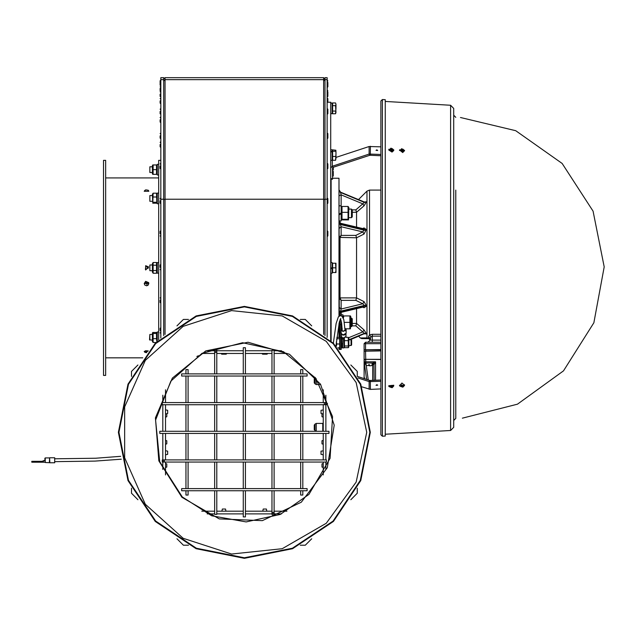<?xml version="1.0" encoding="UTF-8"?>
<svg xmlns="http://www.w3.org/2000/svg" width="636" height="636" viewBox="0 0 636 636"><rect width="100%" height="100%" fill="white"/><g stroke="black" fill="none" stroke-linecap="round" stroke-linejoin="round"><path stroke-width="0.95" d="M244.359 557.772L196.357 548.224L155.661 521.035L128.472 480.339L118.924 432.329L128.472 384.327L155.661 343.631L196.357 316.442L244.359 306.886L292.369 316.442L333.065 343.631L360.254 384.327L369.802 432.329L360.254 480.339L333.065 521.035L292.369 548.224L244.359 557.772M366.757 432.329L356.176 482.112L326.26 523.293L282.185 548.741L231.568 554.059L183.168 538.326L145.342 504.276L124.64 457.777L124.64 406.881L145.342 360.389L183.168 326.332L231.568 310.606L282.185 315.925L326.26 341.373L356.176 382.546L366.757 432.329M300.629 490.753L300.629 495.054L302.784 495.054L302.784 490.753M302.784 373.912L302.784 369.611L300.629 369.611L300.629 373.912M307.085 376.059L307.085 373.912L181.642 373.912L181.642 376.059L307.085 376.059M245.44 373.912L245.44 347.749L243.286 347.749L243.286 373.912M243.286 490.753L243.286 516.917L245.44 516.917L245.44 490.753M162.291 402.58L162.291 404.735L324.288 404.735L324.288 402.58L162.291 402.58M214.618 490.753L214.618 514.405L216.765 514.405L216.765 490.753M181.642 488.599L181.642 490.753L307.085 490.753L307.085 488.599L181.642 488.599M188.089 373.912L188.089 369.611L185.943 369.611L185.943 373.912M185.943 490.753L185.943 495.054L188.089 495.054L188.089 490.753M159.779 431.256L159.779 433.41L328.947 433.41L328.947 431.256L159.779 431.256M274.108 373.912L274.108 350.253L271.962 350.253L271.962 373.912M164.438 462.078L326.435 462.078L326.435 459.931L164.438 459.931L164.438 462.078L162.291 462.078L163.365 461.005L162.291 459.931L162.291 462.078M331.674 103.064L330.736 103.088L332.175 103.072L332.175 113.669L330.736 113.669M330.736 151.734L332.175 151.137L332.175 160.383L330.736 160.383M330.736 149.778L332.175 149.778L332.175 151.137M158.706 193.113L157.267 193.113L157.267 203.727L158.706 203.727M158.706 262.557L157.267 262.557L157.267 273.162L158.706 273.162M158.706 331.992L157.267 331.992L157.267 341.309M158.706 164.35L157.267 164.35L157.267 174.964L158.706 174.956M330.736 268.4L332.175 267.573L332.175 262.557L330.736 262.557M339.338 214.046L341.135 213.012L341.135 194.831L340.443 191.913L339.338 190.267M342.995 317.483L342.995 314.788L341.206 314.788M342.979 338.455L342.565 347.924L343.997 347.924L343.997 338.145M348.17 337.295L348.878 338.463L348.878 346.779L348.377 347.638L348.17 337.295L345.73 337.295M336.333 346.23L336.333 341.842M351.597 344.943L351.597 340.3L351.048 339.751L351.048 345.491L351.597 344.943M341.707 337.644L341.707 347.82L342.565 347.82M340.133 322.722L339.409 322.722L339.409 321.967L340.133 321.967M339.409 322.722L340.133 322.953M339.409 315.909L339.409 315.035L340.133 315.035L339.409 315.035M340.133 329.663L339.409 329.663L339.409 327.158L340.133 327.158M339.409 327.158L339.409 325.282L340.133 325.282M340.133 324.988L339.409 324.988L339.409 322.953M340.133 319.622L340.133 349.434L341.206 349.434L341.206 333.558M341.206 329.496L341.206 320.886M340.133 312.681L340.133 315.647M341.206 315.742L341.174 312.308M341.135 213.012L341.135 213.728L339.338 214.761L341.135 213.728L341.135 220.93L339.338 220.93M348.011 212.329L348.011 206.462L348.878 207.423L348.544 219.889L348.011 219.237L348.011 212.329L342.001 212.329L342.001 219.237L341.46 219.889L348.544 219.889M327.158 337.374L327.158 77.687L325.004 77.687L325.004 335.546M332.175 267.573L332.175 268.146L330.736 268.972L332.175 268.146L332.175 273.162L330.736 273.162M330.736 340.626L330.736 102.277L327.158 102.277M160.137 300.152L160.137 302.378L160.137 300.152M160.137 267.287L160.137 265.061L160.137 267.287M160.137 200.912L160.137 203.138L160.137 200.912M160.137 166.147L160.137 168.373L160.137 166.147M160.137 84.636L160.137 82.41L160.137 84.636M160.137 85.184L160.137 80.74L160.852 80.096M160.137 94.128L160.137 96.354L160.137 94.128M160.137 111.475L160.137 113.701L160.137 111.475M160.137 135.865L160.137 138.091L160.137 135.865M160.137 233.643L160.137 231.417L160.137 233.643M160.137 330.593L160.137 328.367L160.137 330.593M160.137 100.87L160.137 103.096L160.137 100.87M160.137 119.806L160.137 122.033L160.137 119.806M160.137 144.571L160.137 146.797L160.137 144.571M160.137 88.436L160.137 90.662L160.137 88.436M166.767 413.79L166.767 416.763L165.511 417.152M166.767 440.843L166.767 443.872L165.511 444.262M166.767 464.002L166.767 467.031L165.511 467.42M327.874 198.869L327.874 203.138L327.874 198.869M327.874 92.085L327.874 96.354L327.874 92.085M323.215 444.262L321.959 443.872L321.959 440.724L323.215 440.327M323.215 467.42L321.959 467.031L321.959 463.875L323.215 463.485M323.215 417.152L321.959 416.763L321.959 413.79M327.874 231.591L327.874 235.861L327.874 231.591M327.874 109.432L327.874 113.701L327.874 109.432M327.874 133.822L327.874 138.091L327.874 133.822M327.874 164.104L327.874 168.373L327.874 164.104M327.874 82.593L327.874 86.854L327.874 82.593M327.874 80.915L327.23 80.096L327.23 96.998L327.874 96.354M327.874 98.826L327.874 102.277L327.874 98.826M226.058 354.196L221.71 354.196L226.058 354.196M266.913 354.196L262.573 354.196L266.913 354.196M266.762 511.185L266.373 509.031L263.217 509.031L262.724 511.185L266.762 511.185M225.907 511.185L225.51 509.031L222.354 509.031L221.869 511.185L225.907 511.185M165.511 409.838L165.511 413.964L167.666 413.48L167.666 410.323L165.511 409.838M165.511 450.693L165.511 454.827L167.666 454.335L167.666 451.186L165.511 450.693M323.215 410.005L321.061 410.323L321.061 413.48L323.215 413.964L323.215 410.005M323.215 450.86L321.061 451.186L321.061 454.335L323.215 454.827L323.215 450.86M149.889 340.117L149.889 334.433L152.394 334.433M149.889 334.433L149.532 339.759M149.889 264.989L149.889 270.729L149.889 264.989L152.394 264.989M149.889 195.554L149.889 201.286L149.889 195.554L152.394 195.554M149.889 166.791L149.889 172.523L149.889 166.791L152.394 166.791M163.722 335.546L163.722 79.031L165.066 77.687L165.066 334.441M160.852 79.667L163.722 79.667L163.722 77.687L160.852 77.687L160.852 338.01M320.154 384.541L316.211 384.541L316.211 378.794M316.211 384.541L314.971 383.826L315.122 377.363M322.762 431.256L322.762 423.441L321.872 423.481L323.215 423.29M316.211 423.441L314.971 424.156L314.971 430.54L316.211 431.256L316.211 423.441L321.999 423.441M327.158 79.667L325.004 79.667L323.66 77.687L323.66 334.441M382.435 99.494L385.297 99.653L385.297 436.065L382.435 436.224L380.916 434.793L380.916 100.925L382.435 99.494L382.435 436.224M450.63 430.5L450.63 105.218L453.675 108.438L453.675 427.281L450.63 430.5L385.297 434.269M453.675 420.452L455.789 418.377L455.789 338.63M455.789 190.084L455.789 418.377M332.604 167.705L332.604 170.369L333.248 169.725L333.248 167.308L333.248 168.683M332.604 176.45L332.604 170.718L333.248 171.362L333.248 175.806L333.248 174.765L333.248 175.806L332.533 176.45L333.216 175.997M330.736 179.177L332.533 179.177L332.533 167.952L333.049 167.379L369.842 155.24L380.916 155.709M333.248 174.765L333.248 172.396M401.515 385.861L400.64 386.084L400.855 386.545L402.19 386.958L402.437 386.187M402.19 386.958L403.526 385.79L403.113 385.472M401.888 386.489L401.793 385.694L402.159 386.251M401.976 384.915L401.308 385.106L401.976 384.915L402.397 385.647M390.79 386.394L389.916 386.616L390.13 387.078L391.466 387.483L391.704 386.72M391.466 387.483L392.802 386.314L392.388 385.996M391.251 385.448L390.584 385.639L391.251 385.448L391.673 386.179M402.31 149.253L401.976 148.752L401.714 149.476M401.976 148.752L401.308 148.872L401.523 149.444M402.668 149.913L403.526 149.778L402.413 149.293M401.594 149.381L400.64 149.786L400.855 150.271L401.515 149.913L402.19 150.811L402.858 150.692L402.652 149.81M391.585 148.721L391.251 148.22L390.989 148.943M391.251 148.22L390.584 148.347L390.798 148.919M391.943 149.381L392.802 149.245L391.689 148.76M390.87 148.848L389.916 149.253L390.13 149.738L390.79 149.381L391.466 150.279L392.134 150.16L391.927 149.277M352.241 216.9L352.241 209.84L351.47 209.069L351.47 217.671L352.241 216.9M335.975 263.201L335.975 272.518L335.554 272.518L335.975 270.189L335.554 263.201L335.975 263.201M105.656 160.336L105.656 375.383L103.509 375.383L103.509 160.336L105.656 160.336M158.706 339.958L158.706 160.336L160.852 160.336M152.688 174.312L153.101 174.312L152.394 173.811L152.394 165.495L153.101 164.994L152.688 164.994M153.101 333.495L153.101 342.494L152.394 341.46L152.394 333.145L152.783 332.477L153.101 333.495L156.567 333.495L156.885 332.477L152.783 332.477M153.101 270.546L153.101 273.242L152.394 272.017L152.394 263.702L153.101 262.477L156.567 262.477L156.567 265.172L153.101 265.172L153.101 270.546L156.567 270.546L156.567 265.172M153.101 193.225L152.783 203.242L152.394 194.258L153.101 193.225L156.567 193.225L157.267 194.258M331.094 340.968L331.094 273.162M331.094 262.557L331.094 179.177M339.338 315.949L338.98 178.255L338.98 316.203M338.98 323.637L338.98 337.438M338.98 347.805L338.98 349.156M339.338 349.569L339.338 347.805M339.338 337.438L339.338 322.126M341.135 312.093L340.586 312.419L340.355 311.918L341.135 308.985L339.338 307.434M339.346 298.3L341.135 300.311L340.061 297.942L339.338 298.22L340.053 297.894L340.053 237.824L341.135 235.407L339.465 236.886L339.338 237.498L340.053 237.824M364.46 202.089L340.689 192.191M362.751 228.825L363.625 228.809L364.333 229.652L362.751 231.933L355.802 235.407L341.135 235.407L341.135 226.734L340.355 224.508L340.713 223.292L339.338 221.551M352.241 325.878L351.47 326.65L351.47 318.048L352.241 318.819L352.241 325.855L355.802 325.855L362.751 331.881L364.015 329.917L356.542 323.438L356.542 308.619M339.338 312.014L340.355 311.211L364.333 305.447L362.751 303.785L341.135 308.985L341.135 300.311L355.802 300.311L362.751 303.785L364.015 301.655L356.542 297.918L356.542 237.8L364.015 234.064L366.376 229.485L364.015 227.958L362.751 228.594M356.542 227.1L356.542 212.273L364.015 205.802L366.376 202.097L364.5 201.89M372.084 364.436L374.103 364.436L375.542 361.773L372.704 362.997L365.326 362.973L364.126 361.773L365.334 364.213L365.962 364.436L365.962 362.997M380.916 359.316L364.07 359.316L364.086 377.204L364.086 359.769L365.501 359.769L364.07 359.563L364.078 349.808L380.916 349.53M380.916 350.953L364.07 351.263L364.07 359.316L380.916 359.515M364.07 349.848L364.07 343.647L380.916 343.647M364.07 343.647L365.501 342.216L365.501 349.53M370.907 336.746L369.5 334.894L368.57 336.5L370.16 338.336L370.16 340.061L368.57 338.384L366.964 337.867L360.381 338.002L361.733 338.622L368.888 338.638L370.16 340.045L370.907 336.746L372.314 336.118L372.314 334.282L369.5 334.894L369.5 190.084L380.916 190.084M369.516 365.867L372.044 365.509L369.516 365.867M366.129 365.509L368.657 365.509L366.129 365.509L366.042 362.997M368.657 364.722L368.657 365.509L368.657 364.722L369.516 364.722L369.516 365.509L369.516 364.722M335.975 158.38L335.554 160.28L335.975 153.872L335.975 158.38M335.88 150.255L335.975 153.872L335.88 150.255L332.604 149.881L332.604 151.281L335.554 151.281M332.175 151.543L330.736 152.203M335.975 108.366L335.554 113.749L335.975 112.405L335.554 105.679L335.975 104.336L335.975 108.366M335.554 102.984L335.975 104.336L335.554 102.984L332.604 102.984L332.604 105.679L335.554 105.679M332.175 103.072L330.736 103.183M335.975 151.789L335.975 153.872M335.975 156.289L335.975 157.41L369.087 146.495L380.916 146.837M314.256 379L314.256 382.952L314.804 383.5L314.804 377.768L314.256 379M314.256 425.031L314.256 429.666L314.804 430.214L314.804 424.482L314.256 425.031M349.872 322.349L349.872 315.893L350.738 316.394L350.452 328.796L349.872 328.796L349.872 322.349L344.45 322.349M198.13 355.58L198.13 356.383L196.818 356.383M49.362 457.912L45.204 457.912L45.204 462.571L49.592 462.658L49.592 457.825L49.362 462.571M49.831 457.737L54.704 457.737L54.704 462.754L49.831 462.754L49.592 457.825M45.204 462.213L44.846 458.294M41.976 461.354L31.8 461.354L31.8 462.213L41.976 462.213L44.846 460.241L41.976 461.354L41.976 462.213L44.846 462.213M216.765 373.912L216.765 352.408L214.618 352.408L214.618 373.912M271.962 490.753L271.962 512.258L274.108 512.258L274.108 490.753M160.137 302.378L160.781 303.022L160.781 297.29L160.137 297.934M160.137 269.505L160.781 270.157L160.781 264.417L160.137 265.061M160.137 203.138L160.781 203.782L160.781 198.042L160.137 198.694M160.137 168.373L160.781 169.017L160.781 163.285L160.137 163.929M160.137 96.354L160.781 96.998L160.781 81.766L160.137 82.41M160.137 113.701L160.781 114.345L160.781 108.613L160.137 109.257M160.137 138.091L160.781 138.735L160.781 132.996L160.137 133.647M160.137 235.861L160.781 236.505L160.781 230.773L160.137 231.417M160.137 332.811L160.781 333.463L160.781 327.723L160.137 328.367M160.137 103.096L160.781 103.74L160.781 98L160.137 98.652M160.137 122.033L160.781 122.676L160.781 116.945L160.137 117.588M160.137 146.797L160.781 147.441L160.781 141.709L160.137 142.353M327.874 198.694L327.23 198.042L327.23 203.782L327.874 203.138M327.874 231.417L327.23 230.773L327.23 236.505L327.874 235.861M327.874 109.257L327.23 108.613L327.23 114.345L327.874 113.701M327.874 133.647L327.23 132.996L327.23 138.735L327.874 138.091M327.874 163.929L327.23 163.285L327.23 169.017L327.874 168.373M327.874 98.652L327.23 98L327.23 102.277M226.154 354.196L226.798 353.552L221.066 353.552L221.71 354.196M267.017 354.196L267.661 353.552L261.921 353.552L262.573 354.196M340.053 315.035L340.053 312.737M340.053 222.982L340.053 220.93M358.609 199.481L366.964 191.134L366.964 337.867L368.729 338.63L367.576 338.129M368.57 336.5L368.57 338.384L369.866 339.195M375.542 380.272L375.542 361.773L365.787 361.773L365.787 362.997L364.126 361.773L366.694 379.438M372.672 380.415L372.672 362.997L373.602 363.339M365.501 350.953L365.787 361.773L364.372 361.773L364.07 359.563M372.314 342.216L372.314 340.061L370.16 339.99M181.888 497.304L158.849 460.83L155.399 417.828L172.332 378.142L205.762 350.873L248.04 342.271L289.475 354.292L320.576 384.192L334.21 425.126L327.27 467.706L301.337 502.186L262.35 520.661L219.237 518.897L181.888 497.304M244.359 558.313L196.15 548.725L155.279 521.417L127.971 480.546L118.383 432.329L127.971 384.12L155.279 343.249L196.15 315.941L244.359 306.353L292.576 315.941L333.447 343.249L360.755 384.12L370.343 432.329L360.755 480.546L333.447 521.417L292.576 548.725L244.359 558.313L196.15 548.725L155.279 521.417L127.971 480.546L118.383 432.329L127.971 384.12L155.279 343.249L196.15 315.941L244.359 306.353L292.576 315.941L333.447 343.249L360.755 384.12L370.343 432.329L360.755 480.546L333.447 521.417L292.576 548.725L244.359 558.313M182.262 496.923L159.708 461.688L155.605 420.054L170.853 381.099L202.129 353.306L242.602 342.748L283.465 351.716L315.806 378.253L332.572 416.58L330.108 458.341L308.953 494.434L280.269 514.429L246.116 521.918L211.701 515.772L182.262 496.923L159.708 461.688L155.605 420.054L170.853 381.099L202.129 353.306L242.602 342.748L283.465 351.716L315.806 378.253L332.572 416.58L330.108 458.341L308.953 494.434L280.269 514.429L246.116 521.918L211.701 515.772L182.262 496.923M462.348 418.138L517.458 404.21L563.472 370.836L593.825 322.786L604.2 266.897L593.11 211.152L562.144 163.492L515.709 130.706L460.432 117.477M390.989 386.132L391.434 386.783M402.445 150.175L401.928 149.452M391.72 149.643L391.204 148.919M345.125 330.927L343.838 319.646L342.041 316.227L340.308 315.631L338.352 316.887L336.086 323.454L333.32 343.122M362.751 307.124L364.015 307.76L366.376 306.234L366.376 305.622L364.333 305.447L363.617 306.918L340.697 312.427L339.338 314.168M54.704 458.81L95.662 458.238L120.697 456.37M54.704 461.68L95.026 461.124L121.277 459.184M148.212 350.929L145.612 350.722L144.189 351.517L144.992 352.447L146.741 352.694M324.288 404.735L326.435 404.735L327.516 403.661L326.435 402.58L325.362 403.661L326.435 404.735M160.852 87.506L160.137 86.854M160.852 91.266L160.137 91.91M340.053 334.162L339.338 334.878M340.435 191.913L339.354 190.458M144.189 283.489L144.873 285.119L146.646 285.787L148.196 285.087L148.848 283.489L148.665 282.599L148.848 283.481L144.189 283.489L148.665 282.591L145.612 281.374L144.189 283.481M144.921 190.355L144.189 191.293L148.848 191.293L148.275 190.251L145.7 189.862L144.189 191.245L148.848 191.245L148.665 190.768M145.811 266.19L148.315 268.082L145.421 269.306L145.811 266.19M340.809 318.413L339.417 321.84L335.935 345.809M342.55 334.926L341.166 333.24L342.971 334.941L346.183 333.24L344.815 334.918L342.995 335.053L341.397 333.987M160.614 91.282L160.137 90.662M348.496 337.819L362.751 331.881L364.333 333.32L364.166 333.924L364.841 333.844L364.46 333.63M216.765 350.253L215.691 349.18L214.618 350.253L215.691 351.334L216.765 350.253L215.691 349.18L214.618 350.253L215.691 351.334L216.765 350.253L216.765 352.408M271.962 514.405L273.035 515.486L274.108 514.405L273.035 513.332L271.962 514.405L273.035 515.486L274.108 514.405L273.035 513.332L271.962 514.405L271.962 512.258M145.612 265.713L145.636 270.014L148.665 266.953L145.612 265.713M145.811 281.931L147.218 285.222L145.811 281.931M342.255 330.935L341.635 322.897L340.483 318.867M373.459 363.236L372.672 362.997M302.784 488.599L302.784 462.078M302.784 459.931L302.784 433.41M302.784 431.256L302.784 404.735M302.784 402.58L302.784 376.059M243.286 376.059L243.286 402.58M243.286 404.735L243.286 431.256M243.286 433.41L243.286 459.931M243.286 462.078L243.286 488.599M214.618 376.059L214.618 402.58M214.618 404.735L214.618 431.256M214.618 433.41L214.618 459.931M214.618 462.078L214.618 488.599M185.943 376.059L185.943 402.58M185.943 404.735L185.943 431.256M185.943 433.41L185.943 459.931M185.943 462.078L185.943 488.599M274.108 488.599L274.108 462.078M274.108 459.931L274.108 433.41M274.108 431.256L274.108 404.735M274.108 402.58L274.108 376.059M344.41 338.074L344.497 347.638L348.377 347.638M348.17 340.626L344.704 340.626M348.17 345.952L344.704 345.952M336.341 341.755L336.746 343.965L336.349 346.254M336.826 337.438L339.696 337.438L339.696 343.965L336.746 343.965M339.696 338.781L336.746 338.781L336.611 339.266M339.696 343.965L339.696 347.805L337.78 347.805M342.565 338.996L341.707 338.996L343.679 338.161M343.122 334.957L345.634 333.797M342.192 328.367L341.166 329.798L342.971 331.499L346.183 329.798L345.062 328.319M342.208 328.685L341.524 329.798L343.074 331.261L345.825 329.798L345.078 328.645M341.349 333.94L341.349 336.516L343.019 338.098L346.008 336.516L346.008 333.94M345.952 333.987L344.815 334.918M341.206 338.71L341.707 338.71L341.206 338.718M341.206 338.98L341.707 338.98M341.707 339.497L341.206 339.497M341.206 340.228L341.707 340.228M341.707 341.127L341.206 341.127M341.206 342.12L341.707 342.12M341.707 343.146L341.206 343.146M341.206 344.14L341.707 344.14M341.707 345.03L341.206 345.03M341.206 345.753L341.707 345.753M341.707 346.27L341.206 346.27M341.206 346.533L341.707 346.533M340.133 323.064L339.409 323.064M339.473 321.625L340.133 321.625M339.409 315.313L340.133 315.313M340.133 329.376L339.409 329.376M339.409 328.828L340.133 328.828M340.133 328.025L339.409 328.025M339.409 327.007L340.133 327.007M340.133 325.807L339.409 325.807M339.409 324.479L340.133 324.479M348.011 219.237L342.001 219.237M348.011 206.462L342.001 206.462L342.001 212.329M341.135 207.423L342.001 206.462M201.803 511.185L214.618 511.185M216.765 511.185L243.286 511.185M245.44 511.185L271.962 511.185M274.108 511.185L286.923 511.185M286.923 353.481L274.108 353.481M271.962 353.481L245.44 353.481M243.286 353.481L216.765 353.481M214.618 353.481L201.803 353.481M323.215 474.893L323.215 462.078M323.215 459.931L323.215 433.41M323.215 431.256L323.215 404.735M323.215 402.58L323.215 389.773M165.511 389.773L165.511 402.58M165.511 404.735L165.511 431.256M165.511 433.41L165.511 459.931M165.511 462.078L165.511 474.893M176.983 538.779L183.43 545.227L188.463 545.227M131.461 488.233L131.461 493.258L137.917 499.713M300.264 545.227L305.288 545.227L311.743 538.779M350.81 499.713L357.257 493.258L357.257 488.233M357.257 376.433L357.257 371.4L350.81 364.953M311.743 325.886L305.288 319.431L300.264 319.431M188.463 319.431L183.43 319.431L176.983 325.886M137.917 364.953L131.461 371.4L131.461 376.433M404.409 150.573L402.763 152.592L399.654 150.12M399.654 385.591L401.976 383.063L404.409 385.146M380.916 154.437L369.087 154.095L332.294 166.227L330.736 167.952M376.87 149.834L377.728 150.525L376.011 150.358L376.87 149.834M357.257 376.329L369.842 380.471L380.916 380.01M380.916 388.882L370.414 389.399L361.844 386.839M358.012 377.967L369.087 381.624L380.916 381.274M376.87 384.669L377.728 385.193L376.011 385.36L376.87 384.669M401.308 385.106L401.714 385.758L401.69 385.106M402.493 386.378L402.326 385.662M400.855 386.545L401.101 386.116M401.984 385.003L401.403 385.162M403.526 385.79L403.311 385.329L402.413 385.71M402.803 387.173L399.67 385.98L404.456 385.503L402.803 387.173M388.946 386.505L388.771 385.726L393.748 385.241L393.724 386.036L392.078 387.706L388.946 386.505L393.724 386.036M390.584 385.639L390.981 386.291L390.965 385.639M391.768 386.911L391.601 386.195M390.13 387.078L390.377 386.648M392.802 386.314L392.579 385.853L391.689 386.243M391.068 386.911L391.068 386.227M391.832 386.314L391.871 386.815M402.493 149.126L402.262 150.048M402.771 150.621L402.183 150.732L402.858 150.692M403.311 149.293L403.009 149.691M400.64 149.786L401.006 150.183M402.803 151.781L399.67 149.738L404.456 150.215L402.803 151.781M393.724 149.683L393.748 150.478L392.03 152.107L388.771 149.985L388.946 149.214L393.724 149.683L392.078 151.249L388.946 149.214M391.76 149.452L391.681 150.08M391.768 148.593L391.538 149.516M392.038 150.088L391.458 150.207L392.134 150.16M392.579 148.76L392.285 149.158M389.916 149.253L390.281 149.651M351.47 209.069L348.878 209.069M335.554 272.518L332.604 272.518L332.604 263.201L335.554 263.201M332.604 267.859L335.554 267.859M156.567 174.312L156.981 174.312L156.567 174.312L156.567 164.994L156.981 164.994L153.101 164.994L153.101 174.312L156.567 174.312M153.101 169.653L156.567 169.653M153.101 338.694L156.567 338.694L156.567 333.495M153.101 342.494L156.043 342.494M156.822 341.731L156.567 338.694M153.101 262.477L153.101 265.172M153.101 273.242L156.567 273.242L156.567 270.546M157.267 263.702L156.567 262.477M152.783 203.242L156.885 203.242L156.567 193.225M153.101 202.224L156.567 202.224M153.101 197.025L156.567 197.025M325.902 395.179L325.902 402.58M325.902 404.735L325.902 431.256M325.902 433.41L325.902 459.931M325.902 462.078L325.902 469.479M207.217 350.794L214.618 350.794M216.765 350.794L243.286 350.794M245.44 350.794L271.962 350.794M274.108 350.794L281.51 350.794M162.824 469.479L162.824 462.078M162.824 459.931L162.824 433.41M162.824 431.256L162.824 404.735M162.824 402.58L162.824 395.179M281.51 513.872L274.108 513.872M271.962 513.872L245.44 513.872M243.286 513.872L216.765 513.872M214.618 513.872L207.217 513.872M363.625 306.918L364.015 307.76M366.376 305.622L364.015 301.655M355.802 300.311L356.542 297.918L340.053 297.894M360.381 338.002L358.609 336.229L350.158 339.751L363.673 333.948M364.5 333.828L366.376 333.622L364.015 329.917M355.802 325.855L356.542 323.438L352.241 323.454M363.673 201.771L364.333 202.399L362.751 203.838L364.015 205.802M352.241 212.265L356.542 212.273L355.802 209.864L362.751 203.838L341.135 194.831L339.338 195.729M363.681 228.825L340.713 223.292M364.015 234.064L362.751 231.933L341.135 226.734L339.338 228.284M355.802 235.407L356.542 237.777L339.346 237.419M363.657 228.817L364.015 227.958M361.439 337.978L366.964 337.867M380.916 349.911L365.859 349.911L365.859 350.953M365.787 364.412L365.787 362.997M373.928 363.744L374.103 380.344M374.119 364.404L372.704 362.997M380.916 342.216L365.501 342.216M369.802 338.988L370.088 339.545L369.747 339.052M370.16 340.022L370.16 338.336M368.013 342.216L370.16 340.061M351.47 318.048L350.738 318.048M335.554 160.28L332.604 160.28L332.604 151.281M332.604 156.472L335.554 156.472M332.175 104.201L332.604 104.201M335.554 113.749L332.604 113.749L332.604 105.679M332.604 111.061L335.554 111.061M350.452 328.796L345.753 328.796M350.452 315.893L343.861 315.893L343.337 318.199M343.861 315.893L343.289 315.893L343.861 315.893M144.189 351.462L148.252 350.889M342.565 343.671L341.707 343.671M341.54 334.226L343.019 335.156L345.809 334.234M341.707 342.208L341.206 342.208M341.707 340.658L341.206 340.658M341.707 344.434L341.206 344.434M341.206 344.601L341.707 344.601M341.707 342.923L341.206 342.923M341.206 342.335L341.707 342.335M341.206 343.05L341.707 343.05M341.206 340.824L341.707 340.824M340.133 321.737L339.441 321.737M341.206 337.803L340.133 337.803M341.206 324.622L340.133 324.622M341.158 320.719L340.133 320.719M160.852 199.211L163.722 199.211M325.004 199.211L327.158 199.211M163.722 199.664L165.066 199.211L323.66 199.211L325.004 199.664M163.722 80.995L165.066 79.667L323.66 79.667L325.004 80.995M332.294 159.246L332.294 166.227L333.049 167.379M332.533 178.652L330.736 178.652M369.087 146.495L369.087 154.095L369.842 155.24M370.414 146.32L370.287 155.184M370.287 380.535L370.414 389.399M369.842 380.471L369.087 381.624L369.087 389.224M401.682 385.678L401.69 385.058M402.111 386.577L402.127 385.917M402.699 386.64L402.175 386.775M390.957 386.211L390.965 385.583M391.386 387.109L391.402 386.45M391.975 387.165L391.45 387.308M402.079 149.142L401.936 149.794M402.509 150.08L402.381 150.716M401.475 149.015L401.984 148.935M391.355 148.609L391.212 149.261M391.784 149.547L391.657 150.183M390.75 148.482L391.259 148.403M355.802 209.864L352.241 209.864M366.376 306.234L364.333 306.067L340.355 311.831L339.338 312.634M366.376 333.972L364.333 333.677L349.736 339.751M351.048 339.751L348.878 339.751L364.333 333.32L366.376 333.622M339.338 190.657L340.355 192.056L364.333 202.041L366.376 201.747M366.376 202.097L364.333 202.399L340.355 192.414L339.338 191.015M339.338 223.077L340.355 223.888L364.333 229.652L366.376 229.485M366.376 230.097L364.333 230.272L340.355 224.508L339.338 223.705M380.916 334.282L372.314 334.282M368.22 379.938L366.09 364.436M364.142 377.546L364.563 378.73L364.396 377.617M380.916 340.061L372.314 340.061L372.314 336.118L380.916 336.118M146.773 352.662L145.811 351.382L147.735 351.501M38.653 461.354L38.653 462.213M300.629 376.059L300.629 402.58M300.629 404.735L300.629 431.256M300.629 433.41L300.629 459.931M300.629 462.078L300.629 488.599M245.44 488.599L245.44 462.078M245.44 459.931L245.44 433.41M245.44 431.256L245.44 404.735M245.44 402.58L245.44 376.059M324.288 402.58L326.435 402.58M214.618 352.408L214.618 350.253M216.765 488.599L216.765 462.078M216.765 459.931L216.765 433.41M216.765 431.256L216.765 404.735M216.765 402.58L216.765 376.059M188.089 488.599L188.089 462.078M188.089 459.931L188.089 433.41M188.089 431.256L188.089 404.735M188.089 402.58L188.089 376.059M274.108 512.258L274.108 514.405M271.962 376.059L271.962 402.58M271.962 404.735L271.962 431.256M271.962 433.41L271.962 459.931M271.962 462.078L271.962 488.599M164.438 459.931L162.291 459.931M158.205 174.964L157.267 174.964M341.135 205.81L339.338 205.81M343.997 346.779L344.497 347.638M339.696 346.787L340.133 346.787M339.696 338.455L340.133 338.455M348.878 345.491L351.048 345.491M346.183 333.24L346.183 329.798M341.166 333.24L341.166 329.798M341.135 219.317L341.46 219.889M165.511 440.327L166.767 440.724M165.511 463.485L166.767 463.875M327.158 91.266L327.874 91.91M327.389 91.282L327.874 90.662M327.158 87.506L327.874 86.854M327.158 81.766L327.874 82.41M149.532 339.807L152.394 340.165M149.889 270.729L152.394 270.729M149.889 201.286L152.394 201.286M149.889 172.523L152.394 172.523M165.066 77.687L323.66 77.687M450.63 105.218L385.297 101.45M455.789 117.342L453.675 115.196M332.533 170.369L333.216 169.915M333.24 169.812L332.604 170.369M333.248 171.362L332.533 170.718M402.485 386.426L402.334 385.742M404.456 385.503L404.472 384.78M399.67 385.98L399.503 385.225M391.76 386.958L391.609 386.275M390.663 385.702L391.259 385.527M402.485 149.977L402.326 150.692M399.67 149.738L399.503 150.494M404.456 150.215L404.472 150.939M348.878 217.671L351.47 217.671M332.604 263.694L332.175 263.694M332.604 272.025L332.175 272.025M158.706 177.897L105.656 177.897M142.782 357.822L105.656 357.822M157.267 165.495L156.981 164.994M157.267 173.811L156.981 174.312M157.267 333.145L156.885 332.477M157.267 272.017L156.567 273.242M157.267 202.574L156.885 203.242M332.533 178.255L338.98 178.255M369.5 190.084L366.964 191.134M372.044 365.509L372.132 362.997M350.738 326.65L351.47 326.65M332.604 150.915L332.175 150.915M332.604 159.246L332.175 159.246M332.604 112.532L332.175 112.532M342.995 316.394L343.289 315.893"/></g></svg>
